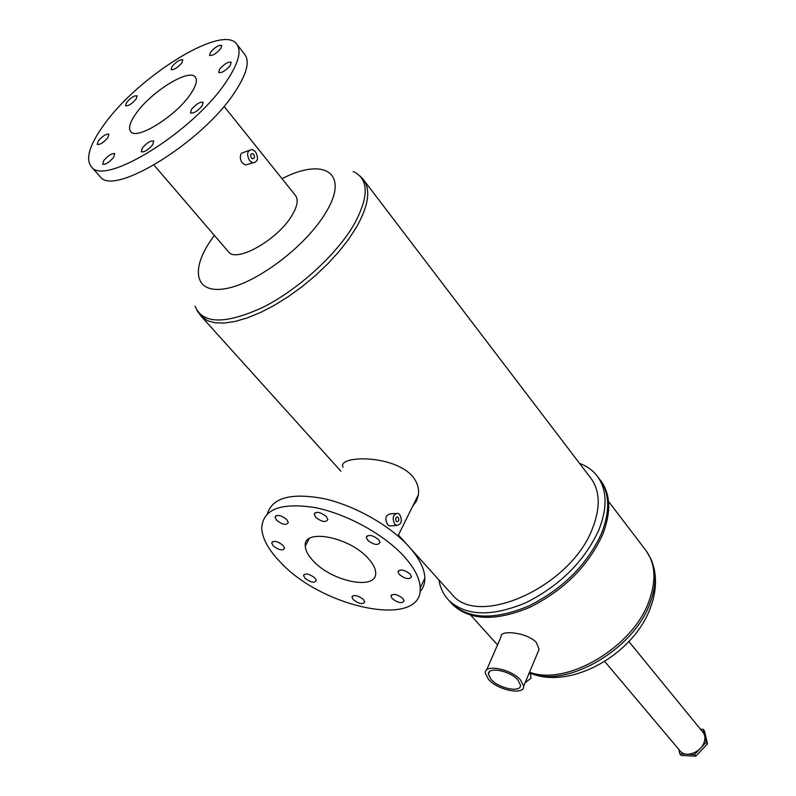 <?xml version="1.0" encoding="UTF-8"?>
<svg xmlns="http://www.w3.org/2000/svg" width="796" height="796" viewBox="0 0 796 796"><rect width="100%" height="100%" fill="white"/><g stroke="black" fill="none" stroke-linecap="round" stroke-linejoin="round"><path stroke-width="1.19" d="M700.46 729.206L703.157 729.315L706.201 742.24L707.515 743.842L695.774 756.2L681.147 755.434L679.814 753.852L678.859 749.464M703.157 729.315L704.46 730.917L707.515 743.842M706.201 742.24L694.45 754.608L695.774 756.2M694.45 754.608L679.814 753.852M491.132 679.486L488.416 674.172C487.54 666.361 510.087 670.69 517.898 679.953L520.504 685.137C521.241 692.978 498.973 688.6 491.132 679.486M529.231 672.918L530.643 674.491L530.972 678.282L525.121 682.729M520.574 680.003L523.678 686.182C524.544 695.575 497.918 690.341 488.535 679.436L485.271 673.068C484.207 663.715 511.231 668.899 520.574 680.003M486.595 670.043L501.132 636.671C499.052 629.805 526.932 631.974 536.355 642.511L539.101 649.357L537.529 653.098M451.561 603.398L453.143 605.109C470.426 620.671 496.057 621.377 530.027 607.199C564.115 590.055 588.314 565.857 602.622 534.623C611.428 511.888 610.661 493.739 600.353 480.187M453.143 605.109L452.019 603.865C469.292 619.417 494.923 620.104 528.912 605.905C563.021 588.742 587.249 564.523 601.577 533.28C610.472 510.286 609.627 492.027 599.03 478.476L598.045 477.172M680.033 750.847L680.371 751.255C685.794 758.091 701.196 752.27 704.221 742.151C705.495 738.141 705.027 734.788 702.828 732.101L628.9 641.566M152.723 144.683L153.718 141.011C150.713 140.404 146.922 142.763 142.325 148.056L141.32 151.767C144.325 152.364 148.126 150.006 152.723 144.683M113.649 157.339L114.704 153.658C111.878 153.131 108.226 155.429 103.759 160.533L102.694 164.245C105.53 164.772 109.181 162.464 113.649 157.339M107.838 137.698L108.893 134.206C106.176 133.738 102.644 135.977 98.286 140.922L97.221 144.434C99.938 144.902 103.47 142.653 107.838 137.698M136.106 99.072L137.101 95.828C134.405 95.381 130.892 97.6 126.554 102.485L125.549 105.759C128.246 106.196 131.768 103.968 136.106 99.072M181.886 62.864L182.801 59.78C180.005 59.312 176.413 61.561 172.016 66.506L171.09 69.62C173.876 70.078 177.478 67.829 181.886 62.864M220.83 48.466L221.686 45.402C218.731 44.875 215 47.173 210.462 52.297L209.597 55.402C212.542 55.919 216.293 53.611 220.83 48.466M230.323 65.441L231.168 62.207C228.084 61.62 224.213 63.978 219.567 69.282L218.701 72.535C221.786 73.123 225.666 70.764 230.323 65.441M202.194 105.798L203.089 102.316C199.985 101.689 196.085 104.057 191.408 109.44L190.493 112.962C193.607 113.589 197.507 111.201 202.194 105.798M314.798 577.906C309.156 573.687 305.415 572.921 303.584 575.607L305.077 578.294C310.699 582.483 314.43 583.249 316.271 580.573L314.798 577.906M283.018 545.35C277.287 541.031 273.516 540.265 271.695 543.051L273.287 545.937C279.008 550.235 282.779 551.001 284.6 548.215L283.018 545.35M286.699 519.519C280.789 515.022 276.889 514.266 275.018 517.251L276.65 520.276C282.55 524.763 286.441 525.509 288.311 522.524L286.699 519.519M326.3 516.544C320.221 511.878 316.181 511.141 314.201 514.325L315.773 517.34C321.843 521.977 325.863 522.703 327.853 519.529L326.3 516.544M378.588 539.618C372.468 534.932 368.359 534.206 366.269 537.429L367.722 540.275C373.831 544.942 377.931 545.658 380.02 542.434L378.588 539.618M410.179 574.105C404.159 569.538 400.09 568.802 397.99 571.896L399.343 574.533C405.343 579.08 409.403 579.806 411.512 576.712L410.179 574.105M402.786 598.413C396.955 594.035 393.015 593.289 390.985 596.164L392.319 598.692C398.139 603.05 402.06 603.786 404.099 600.91L402.786 598.413M363.374 599.458C357.693 595.219 353.892 594.463 351.971 597.169L353.354 599.716C359.026 603.935 362.817 604.691 364.737 601.985L363.374 599.458M398.219 517.49L397.502 517.012C395.602 517.42 395.204 518.843 396.328 521.271L397.035 521.738C398.945 521.34 399.333 519.917 398.219 517.49M253.715 154.444L252.441 153.598C250.471 153.946 250.133 155.389 251.417 157.936L252.68 158.792C254.65 158.444 254.999 157.001 253.715 154.444M190.244 94.515C196.124 85.948 197.756 80.088 195.139 76.913C188.742 68.376 151.121 91.838 136.196 113.301C129.838 122.236 128.066 128.385 130.862 131.738C136.952 140.265 175.578 116.286 190.244 94.515M368.17 558.354C349.245 536.713 303.057 528.076 305.286 546.056C305.485 550.623 308.191 555.628 313.395 561.081C332.38 581.976 377.274 590.761 375.662 572.702C375.493 568.394 372.996 563.618 368.17 558.354M394.836 524.256L396.647 525.46C401.562 524.425 402.577 520.773 399.701 514.514L397.861 513.291C392.955 514.335 391.94 517.997 394.836 524.256M395.791 513.44L390.717 513.818C385.493 514.883 384.498 518.524 387.751 524.733L389.503 525.947L391.393 525.818M249.616 160.702L252.849 162.881C257.924 161.996 258.809 158.275 255.506 151.708L252.242 149.499C247.168 150.394 246.292 154.135 249.616 160.702M249.049 163.996L245.586 165.011L242.213 162.881C240.014 159.508 239.735 156.295 241.397 153.23L248.949 150.484M404.209 556.563C414.557 568.125 419.89 578.573 420.218 587.896C422.965 628.75 323.614 608.721 280.859 562.692C268.63 550.195 262.242 538.603 261.715 527.917C263.048 509.311 280.55 502.485 314.241 507.44C346.051 513.47 384.1 534.315 404.209 556.563M267.327 513.818C272.361 497.609 291.236 492.555 323.962 498.654C354.777 505.54 390.01 525.519 409.025 546.703C419.303 558.294 424.576 568.792 424.855 578.175C424.925 583.528 423.303 588.025 419.99 591.677M99.401 175.846L100.415 176.981C114.037 196.463 202.284 142.166 234.432 92.734C246.869 73.998 250.223 61.123 244.481 54.108L237.238 44.725M104.246 124.415C89.291 145.031 85.092 159.27 91.639 167.12C104.992 186.314 193.468 131.479 225.994 82.078C238.581 63.352 242.054 50.546 236.402 43.651C221.517 24.338 138.156 76.555 104.246 124.415M228.074 251.387L228.631 252.024C236.76 262.969 277.933 239.506 291.913 215.507C297.525 206.104 298.639 199.338 295.256 195.199L224.034 106.316M450.476 592.741L452.337 594.801C478.903 627.994 570.841 586.393 592.393 528.693C600.851 507.092 600.094 489.958 590.135 477.272L364.22 180.712M438.924 579.926C440.288 588.174 443.7 595.1 449.143 600.701C466.396 616.223 492.047 616.86 526.076 602.612C560.235 585.378 584.513 561.12 598.9 529.857C607.846 506.853 607.03 488.585 596.453 475.063C592.095 469.799 586.473 465.919 579.568 463.401M449.143 600.701L452.019 603.865C469.292 619.417 494.923 620.104 528.912 605.905C563.021 588.742 587.249 564.523 601.577 533.28C610.472 510.286 609.627 492.027 599.03 478.476M343.076 467.262C336.698 455.73 391.722 453.8 412.248 475.938C417.184 481.978 419.243 488.227 418.417 494.674L416.537 500.973L412.756 506.107M308.082 540.783L307.734 539.827M529.549 672.152C566.165 686.52 632.959 647.486 649.058 601.02C656.67 579.707 655.337 562.503 645.068 549.379L608.522 501.41M650.153 602.821C634.094 649.317 567.12 688.162 530.773 673.386L529.27 672.839L530.773 673.386C571.827 690.082 635.039 653.367 650.899 606.413C655.655 593.12 656.69 580.403 654.033 568.254C656.173 578.702 654.879 590.224 650.153 602.821M651.775 560.872L654.033 568.254L651.019 559.081L646.282 550.951M195.08 306.291C202.662 324.151 225.208 324.529 262.7 307.435C297.843 289.893 336.161 255.088 353.852 224.79C369.215 196.692 368.986 178.911 353.165 171.468M359.842 175.876L363.036 179.15C371.035 189.14 368.807 205.249 356.329 227.447L348.469 239.467L338.837 251.735L327.663 263.934L315.266 275.715L301.963 286.749L288.142 296.729L274.192 305.385L260.481 312.49L247.397 317.863L235.278 321.405L224.412 323.047L215.059 322.778L207.428 320.659L200.532 315.584M214.343 235.387L209.646 242.123C189.647 272.451 196.542 295.117 227.815 288.212C258.78 281.784 306.37 245.287 325.554 212.97C350.389 173.021 324.091 156.722 282.043 178.702M488.416 674.172L489.52 671.645M523.678 686.182L539.101 649.357M497.54 644.929L470.864 615.348M680.371 751.255L604.741 661.486M304.231 574.364L303.584 575.607M272.421 541.718L271.695 543.051M275.824 515.788L275.018 517.251M315.027 512.773L314.201 514.325M367.046 535.907L366.269 537.429M398.677 570.493L397.99 571.896M391.612 594.881L390.985 596.164M352.588 595.955L351.971 597.169M397.502 517.012L396.707 517.072M252.441 153.598L251.168 153.976M305.286 546.056L309.226 538.633M197.07 310.669L201.657 316.788L340.937 471.262M396.647 525.46L389.503 525.947M252.849 162.881L245.586 165.011M420.218 587.896L424.855 578.175M100.415 176.981L91.639 167.12M452.337 594.801L411.015 548.971M406.925 544.444L398.428 535.021M228.631 252.024L154.006 165.09M397.97 535.957L418.417 494.674"/></g></svg>
